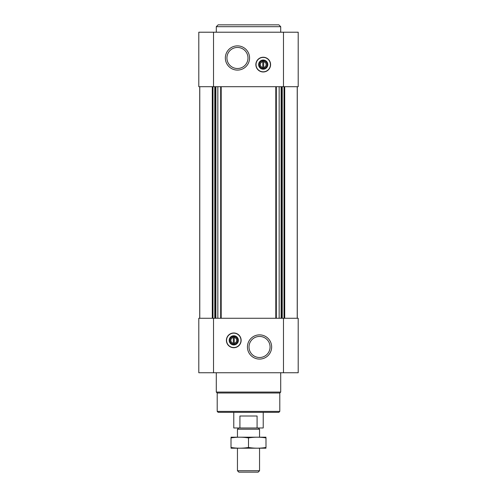 <?xml version="1.0" encoding="UTF-8"?>
<svg xmlns="http://www.w3.org/2000/svg" width="497" height="497" viewBox="0 0 497 497"><rect width="100%" height="100%" fill="white"/><g stroke="black" fill="none" stroke-linecap="round" stroke-linejoin="round"><path stroke-width="0.75" d="M263.683 67.455L263.683 60.926L262.764 60.926L262.764 61.765A2.883 2.883 0 0 0 262.764 67.455L262.764 68.294L263.683 68.294L263.683 67.455A2.883 2.883 0 0 0 263.683 61.765L263.683 60.926L262.764 60.926L262.764 68.294L263.683 68.294L263.683 67.455M233.317 337.506L233.317 343.203A2.883 2.883 0 0 1 233.317 337.506L233.317 336.674L233.317 337.506M213.524 32.212L298.2 32.212L298.2 86.702L198.8 86.702L198.8 32.212L213.524 32.212L213.524 86.702M213.524 318.266L198.8 318.266L198.8 372.75L298.2 372.75L298.2 318.266L213.524 318.266L213.524 372.75M233.776 347.714A7.362 7.362 0 0 0 241.138 340.352A7.362 7.362 0 0 0 233.776 332.99A7.362 7.362 0 0 0 226.408 340.352A7.362 7.362 0 0 0 233.776 347.714M259.546 334.872A12.108 12.108 0 0 1 270.033 353.032A12.108 12.108 0 0 1 249.059 353.032A12.108 12.108 0 0 1 259.546 334.872M297.281 86.702L297.281 318.266M199.719 86.702L199.719 318.266M263.224 71.972A7.362 7.362 0 0 0 269.604 60.926A7.362 7.362 0 0 0 256.85 60.926A7.362 7.362 0 0 0 263.224 71.972M237.454 45.873A12.108 12.108 0 0 1 247.941 64.038A12.108 12.108 0 0 1 226.967 64.038A12.108 12.108 0 0 1 237.454 45.873M279.792 411.404L217.208 411.404L218.127 412.324L278.873 412.324L279.792 411.404L279.792 392.997L280.712 392.077L280.712 372.75M217.208 411.404L217.208 392.997L279.792 392.997M217.208 392.997L216.288 392.077L280.712 392.077M216.288 392.077L216.288 372.75M259.546 336.444A10.536 10.536 0 0 1 268.666 352.249A10.536 10.536 0 0 1 250.42 352.249A10.536 10.536 0 0 1 259.546 336.444M233.776 333.152A7.2 7.2 0 0 1 240.008 343.955A7.2 7.2 0 0 1 227.539 343.955A7.2 7.2 0 0 1 233.776 333.152M233.776 335.748A4.603 4.603 0 0 1 237.759 342.657A4.603 4.603 0 0 1 229.788 342.657A4.603 4.603 0 0 1 233.776 335.748M233.776 336.55A3.802 3.802 0 0 1 237.069 342.253A3.802 3.802 0 0 1 230.478 342.253A3.802 3.802 0 0 1 233.776 336.55M234.236 336.674L234.236 337.506A2.883 2.883 0 0 1 234.236 343.203L234.236 336.674L233.317 336.674M234.236 344.036L234.236 343.203L234.236 344.036L233.317 344.036L234.236 344.036M233.317 343.203L233.317 344.036L233.317 343.203M237.454 47.451A10.536 10.536 0 0 1 246.58 63.249A10.536 10.536 0 0 1 228.334 63.249A10.536 10.536 0 0 1 237.454 47.451M263.224 68.412A3.802 3.802 0 0 0 266.522 62.709A3.802 3.802 0 0 0 259.931 62.709A3.802 3.802 0 0 0 263.224 68.412M263.224 69.213A4.603 4.603 0 0 0 267.212 62.311A4.603 4.603 0 0 0 259.241 62.311A4.603 4.603 0 0 0 263.224 69.213M263.224 71.81A7.2 7.2 0 0 0 269.461 61.007A7.2 7.2 0 0 0 256.992 61.007A7.2 7.2 0 0 0 263.224 71.81M216.288 32.212L216.288 26.689L280.712 26.689L280.712 32.212M216.288 26.689L218.127 24.85L278.873 24.85L280.712 26.689M239.914 427.973L257.086 427.973L257.086 416.008L239.914 416.008L239.914 427.973L233.776 427.973L233.776 412.324M257.086 427.973L263.224 427.973L263.224 412.324M238.684 427.973L237.454 429.203L259.546 429.203L258.316 427.973M259.546 470.74L237.454 470.74L238.864 472.15L258.136 472.15L259.546 470.74L259.546 448.219M237.454 470.74L237.454 448.219M237.454 437.174L237.454 429.203M231.012 448.195L265.988 448.195M265.988 447.468C265.988 448.424 265.988 448.424 265.988 447.468C260.161 448.424 254.327 448.424 248.5 447.468C242.673 448.424 236.839 448.424 231.012 447.468C231.012 448.424 231.012 448.424 231.012 447.468L231.012 437.925C231.012 436.975 231.012 436.975 231.012 437.925C236.839 436.969 242.673 436.969 248.5 437.925C254.327 436.969 260.161 436.969 265.988 437.925C265.988 436.975 265.988 436.975 265.988 437.925L265.988 447.468M248.5 447.468L248.5 437.925M231.012 437.198L265.988 437.198M283.476 32.212L283.476 86.702M283.476 318.266L283.476 372.75M297.225 86.702L297.225 318.266L297.225 86.702M284.713 86.702L284.713 318.266M284.011 86.702L284.011 318.266M282.234 86.702L282.234 318.266M281.6 86.702L281.6 318.266M281.122 86.702L281.122 318.266M279.165 86.702L279.165 318.266M276.326 86.702L276.326 318.266M275.804 86.702L275.804 318.266M221.196 86.702L221.196 318.266M220.674 86.702L220.674 318.266M217.835 86.702L217.835 318.266M215.878 86.702L215.878 318.266M215.4 86.702L215.4 318.266M214.766 86.702L214.766 318.266M212.989 86.702L212.989 318.266M212.287 86.702L212.287 318.266M199.775 86.702L199.775 318.266L199.775 86.702M259.546 437.174L259.546 429.203"/></g></svg>

